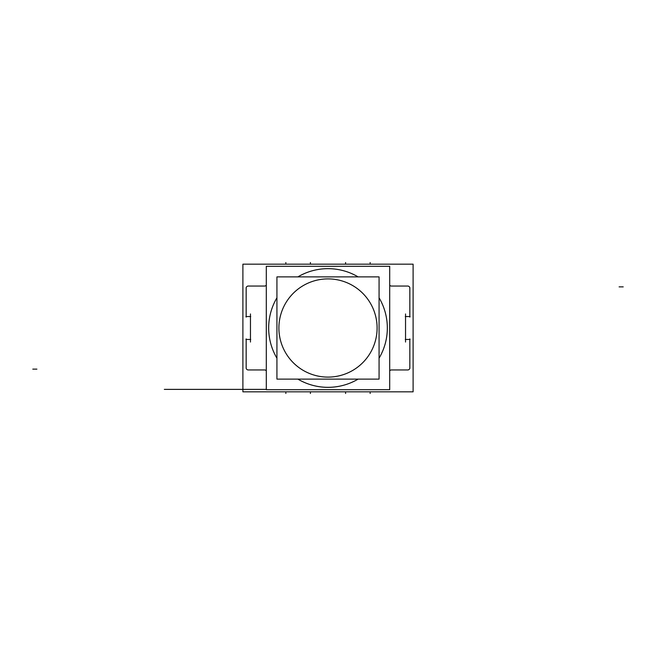<?xml version="1.0" encoding="UTF-8"?>
<svg xmlns="http://www.w3.org/2000/svg" width="656" height="656" viewBox="0 0 656 656"><rect width="100%" height="100%" fill="white"/><g stroke="black" fill="none" stroke-linecap="round" stroke-linejoin="round"><path stroke-width="0.98" d="M413.108 264.171L413.108 391.829L242.892 391.829L242.892 264.171L413.108 264.171M264.573 369.943A2.05 2.05 0 0 1 266.295 370.878A2.05 2.05 0 0 0 264.573 369.943A2.05 2.05 0 0 1 266.295 370.878A2.05 2.05 0 0 0 264.573 369.943M391.673 286.041A2.05 2.05 0 0 1 389.705 285.122M408.114 286.057L391.099 286.057M409.82 288.353A2.05 2.05 0 0 0 407.54 286.073M409.836 288.107A2.05 2.05 0 0 0 407.794 286.057M409.836 317.11L409.836 287.533M389.705 370.878A2.05 2.05 0 0 1 391.673 369.959M391.099 369.943L408.114 369.943M407.54 369.927A2.05 2.05 0 0 0 409.82 367.647M407.794 369.943A2.05 2.05 0 0 0 409.836 367.893M409.836 368.467L409.836 338.89M405.285 339.455L410.09 339.455M405.539 313.953L405.539 342.047M405.285 316.545L410.09 316.545M264.327 369.959A2.05 2.05 0 0 1 266.295 370.878M247.886 369.943L264.901 369.943M246.18 367.647A2.05 2.05 0 0 0 248.46 369.927M246.164 367.893A2.05 2.05 0 0 0 248.206 369.943M246.164 338.89L246.164 368.467M266.295 285.122A2.05 2.05 0 0 1 264.327 286.041M264.901 286.057L247.886 286.057M248.46 286.073A2.05 2.05 0 0 0 246.18 288.353M248.206 286.057A2.05 2.05 0 0 0 246.164 288.107M246.164 287.533L246.164 317.11M250.715 316.545L245.91 316.545M250.461 313.953L250.461 342.047M250.715 339.455L245.91 339.455M387.212 331.723A59.335 59.335 0 0 0 379.07 297.791M358.135 276.889A59.335 59.335 0 0 0 297.865 276.889M276.93 297.791A59.335 59.335 0 0 0 268.788 331.723M268.788 324.277A59.335 59.335 0 0 0 276.93 358.209M297.865 379.111A59.335 59.335 0 0 0 358.135 379.111M379.07 358.209A59.335 59.335 0 0 0 387.212 324.277M266.295 266.295L266.295 389.705L389.705 389.705L389.705 266.295L266.295 266.295M377.003 324.917A49.102 49.102 0 0 1 328 377.102A49.102 49.102 0 0 1 278.997 324.917M278.997 331.083A49.102 49.102 0 0 1 328 278.898A49.102 49.102 0 0 1 377.003 331.083M379.07 276.889L379.07 379.111L276.93 379.111L276.93 276.889L379.07 276.889M266.295 389.377L180.285 389.377C197.702 389.377 197.702 389.377 180.285 389.377L266.295 389.377L180.285 389.377C197.702 389.377 197.702 389.377 180.285 389.377L266.295 389.377M184.787 389.377L164.328 389.377L184.787 389.377M257.619 389.377L232.659 389.377L257.619 389.377M32.8 369.123L36.892 369.123M623.2 286.877L619.108 286.877M204.016 389.377L213.528 389.377L204.016 389.377M228.567 389.377L238.079 389.377L228.567 389.377M240.022 389.377L252.298 389.377L240.022 389.377M256.389 389.377L235.93 389.377L256.389 389.377M285.852 391.829L285.852 393.469L285.852 391.829M211.478 389.377L196.554 389.377L211.478 389.377M345.597 391.829L345.597 393.469L345.597 391.829M370.148 391.829L370.148 393.469L370.148 391.829M310.403 391.829L310.403 393.469L310.403 391.829M236.029 389.377L221.105 389.377L236.029 389.377M370.148 264.171L370.148 262.531L370.148 264.171M310.403 264.171L310.403 262.531L310.403 264.171M285.852 264.171L285.852 262.531L285.852 264.171M345.597 264.171L345.597 262.531L345.597 264.171"/></g></svg>
